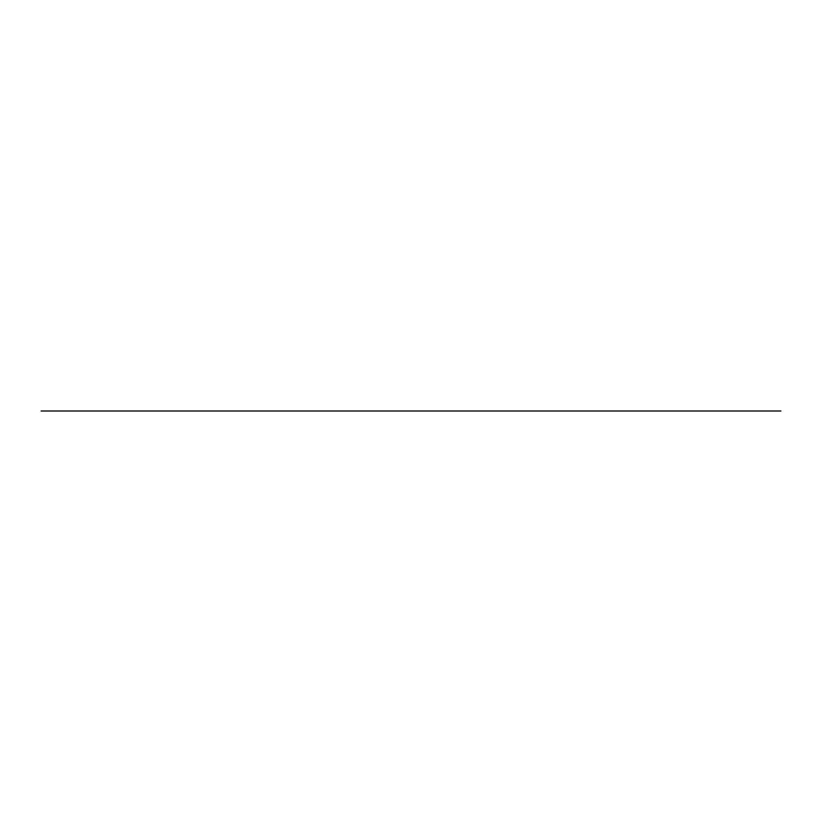 <?xml version="1.0" encoding="UTF-8"?>
<svg xmlns="http://www.w3.org/2000/svg" width="822" height="822" viewBox="0 0 822 822"><rect width="100%" height="100%" fill="white"/><g stroke="black" fill="none" stroke-linecap="round" stroke-linejoin="round"><path stroke-width="1.23" d="M780.9 411L41.1 411"/></g></svg>
